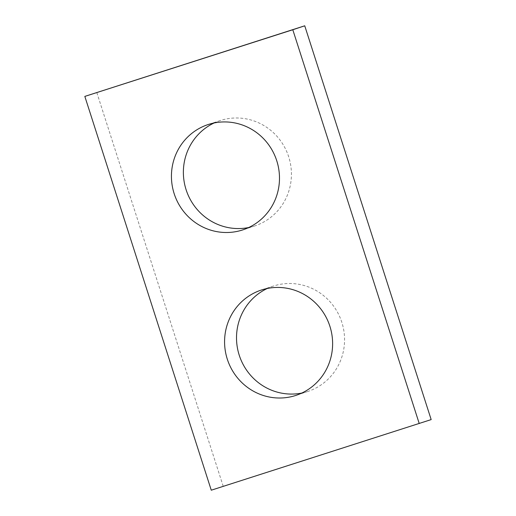 <?xml version="1.0" encoding="UTF-8"?>
<svg xmlns="http://www.w3.org/2000/svg" width="516" height="516" viewBox="0 0 516 516"><rect width="100%" height="100%" fill="white"/><g stroke="black" fill="none" stroke-linecap="round" stroke-linejoin="round"><path stroke-width="0.39" stroke-dasharray="2.58 1.94" d="M431.17 419.598L211.263 490.2M223.202 486.253L96.769 92.454M214.153 122.956A55.444 53.87 71.7 0 1 220.003 120.628A55.444 53.87 71.7 0 1 220.448 120.48A55.444 53.87 71.7 0 1 288.625 156.6A55.444 53.87 71.7 0 1 254.794 225.918A55.444 53.87 71.7 0 1 254.349 226.066A55.444 53.87 71.7 0 1 248.706 227.53M267.294 288.47A55.444 53.87 71.7 0 1 273.145 286.135A55.444 53.87 71.7 0 1 273.59 285.993A55.444 53.87 71.7 0 1 341.766 322.113A55.444 53.87 71.7 0 1 307.936 391.431A55.444 53.87 71.7 0 1 307.491 391.573A55.444 53.87 71.7 0 1 301.847 393.044M273.145 286.135L261.206 290.082M307.936 391.431L295.997 395.372M220.003 120.628L208.064 124.569M254.794 225.918L242.855 229.865"/><path stroke-width="0.77" d="M419.231 423.546L292.798 29.747L84.83 96.402L211.263 490.2L431.17 419.598L304.737 25.8L292.798 29.747M304.737 25.8L84.83 96.402M248.706 227.53A55.444 53.87 71.7 0 1 186.25 190.172A55.444 53.87 71.7 0 1 214.153 122.956M301.847 393.044A55.444 53.87 71.7 0 1 239.392 355.685A55.444 53.87 71.7 0 1 267.294 288.47M208.509 124.427A55.444 53.87 -108.3 0 0 208.064 124.569A55.444 53.87 -108.3 0 0 174.311 194.119A55.444 53.87 -108.3 0 0 242.855 229.865A55.444 53.87 -108.3 0 0 276.686 160.547A55.444 53.87 -108.3 0 0 208.509 124.427M261.651 289.934A55.444 53.87 -108.3 0 0 261.206 290.082A55.444 53.87 -108.3 0 0 227.453 359.626A55.444 53.87 -108.3 0 0 295.997 395.372A55.444 53.87 -108.3 0 0 329.821 326.054A55.444 53.87 -108.3 0 0 261.651 289.934"/></g></svg>
